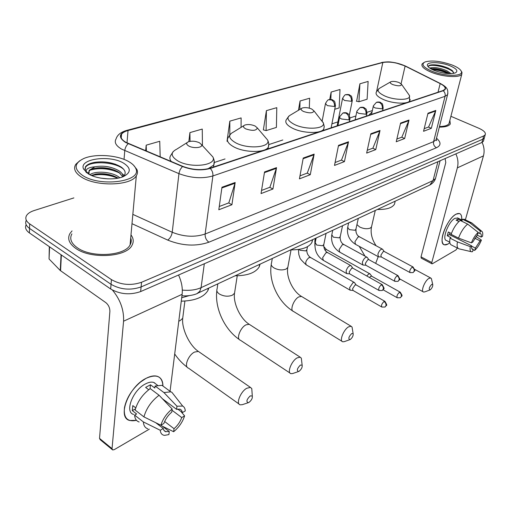 <?xml version="1.0" encoding="UTF-8"?>
<svg xmlns="http://www.w3.org/2000/svg" width="511" height="511" viewBox="0 0 511 511"><rect width="100%" height="100%" fill="white"/><g stroke="black" fill="none" stroke-linecap="round" stroke-linejoin="round"><path stroke-width="0.77" d="M189.102 295.665L181.692 297.779M26.157 224.725C24.764 227.606 25.844 230.34 29.395 232.914L110.67 288.996C120.104 294.349 130.094 295.211 140.64 291.577L481.873 142.499L483.38 141.304L483.623 140.442M73.884 197.904L34.128 210.551C30.353 211.778 27.818 213.457 26.515 215.597C24.975 218.497 26.029 221.257 29.676 223.882L111.43 279.626L111.047 284.32C120.513 289.667 130.529 290.535 141.1 286.933L482.786 139.222L484.294 138.047L484.537 137.184L484.294 138.047L482.786 139.222L141.1 286.933C130.529 290.535 120.513 289.667 111.047 284.32L29.536 228.411L111.047 284.32L110.67 288.996M26.304 220.235C24.886 223.109 25.965 225.83 29.536 228.411C25.965 225.83 24.886 223.109 26.304 220.235M75.711 248.365C90.754 259.409 126.492 257.154 131.991 245.318C133.901 241.863 133.569 238.394 130.982 234.907C133.569 238.394 133.901 241.863 131.991 245.318C126.492 257.154 90.754 259.409 75.711 248.365C69.119 243.626 67.184 238.701 69.905 233.584C67.184 238.701 69.119 243.626 75.711 248.365M131.218 240.266L130.58 239.346L131.218 240.266M439.326 127.111C445.247 127.118 448.907 126.07 450.3 123.975L449.865 120.334L450.3 123.975C448.907 126.07 445.247 127.118 439.326 127.111M125.923 142.326C121.401 139.644 119.938 136.954 121.541 134.252C122.659 132.643 124.825 131.404 128.025 130.529L382.835 62.514C389.638 61.403 397.06 62.585 405.108 66.053L440.175 83.606C444.206 85.701 445.79 87.585 444.934 89.272L442.89 90.6L209.893 168.247C201.417 170.546 192.372 169.914 182.74 166.35L125.923 142.326M125.527 142.441L182.427 166.509C192.302 170.163 201.583 170.815 210.264 168.451L443.216 90.734C447.042 89.048 446.109 86.659 440.425 83.561L405.364 66.015C397.117 62.463 389.51 61.256 382.541 62.393L127.693 130.343C118.827 133.352 118.105 137.382 125.527 142.441M359.904 83.791L358.946 101.759L367.115 99.223L368.124 81.428L359.904 83.791L356.633 101.235M241.077 127.36L241.122 117.907L229.816 121.152L227.018 141.304L227.369 141.196M266.403 110.644L266.097 130.618L276.406 127.418L276.79 107.661L266.403 110.644L263.363 129.883L263.682 129.973M72.045 230.902L69.905 233.584L72.045 230.902M111.43 279.626C120.922 284.953 130.969 285.834 141.566 282.27L483.706 135.939L485.214 134.77C486.018 132.719 483.885 130.541 478.801 128.235L450.906 116.297M409.024 120.04L404.648 138.532L396.229 141.764L400.573 123.074L409.024 120.04L408.819 120.666L400.432 123.688M435.806 110.421L431.335 128.306L423.542 131.295L427.988 113.225L435.806 110.421L435.596 111.028L427.841 113.819M314.156 154.118L310.279 174.705L299.433 178.863L303.234 158.04L314.156 154.118L313.965 154.814L303.106 158.723M276.534 167.634L272.931 189.019L261.038 193.58L264.545 171.939L276.534 167.634L276.355 168.355L264.43 172.648M235.175 182.491L231.917 204.745L218.81 209.766L221.953 187.237L235.175 182.491L235.009 183.245L221.851 187.978M380.024 130.458L375.777 149.602L366.649 153.102L370.852 133.754L380.024 130.458L379.826 131.103L370.711 134.387M348.515 141.777L344.433 161.617L334.494 165.423L338.525 145.367L348.515 141.777L348.317 142.448L338.391 146.018M334.743 109.284L339.157 107.91L339.994 89.508L331.134 92.057L329.704 99.543M202.439 145.641L202.254 129.066L189.907 132.611L188.84 141.643M160.192 156.883L159.739 141.279L146.191 145.169L145.661 150.79M309.315 108.153L309.64 98.227L300.059 100.98L298.43 110.287M344.433 161.617L341.38 160.122M335.082 162.517L341.508 160.071L348.317 142.448M375.777 149.602L372.787 148.19M367.256 150.291L372.915 148.145L379.826 131.103M231.917 204.745L228.692 202.924M219.27 206.501L228.819 202.873L235.009 183.245M272.931 189.019L269.763 187.32M261.543 190.443L269.891 187.275L276.355 168.355M310.279 174.705L307.168 173.114M299.983 175.848L307.296 173.069L313.965 154.814M431.335 128.306L428.474 127.041M424.187 128.67L428.595 126.996L435.596 111.028M404.648 138.532L401.729 137.204M396.862 139.049L401.85 137.152L408.819 120.666M266.097 130.618L263.363 129.883M229.816 121.152L229.816 134.7M227.51 141.24L227.05 141.106M189.907 132.611L190.047 141.355M146.191 145.169L146.401 151.096M300.059 100.98L299.816 109.456M331.134 92.057L330.821 99.498M358.946 101.759L356.327 101.165M136.488 420.323C127.482 422.207 123.47 417.992 124.46 407.669C126.492 398.056 131.838 389.516 140.506 382.062L146.069 378.338C156.692 373.662 162.306 376.224 162.913 386.022C162.932 380.88 161.067 377.642 157.331 376.32C154.226 375.387 150.47 376.064 146.069 378.338C128.58 386.718 116.719 417.73 129.737 420.489L136.488 420.323M112.458 290.095C120.328 299.625 124.032 309.998 123.573 321.202L112.037 448.658L112.695 449.967L114.311 449.616L149.314 429.157M178.55 275.014C181.609 281.721 182.797 288.153 182.127 294.304L170.054 391.292M112.177 449.546L100.194 439.703L99.524 438.387L109.884 311.493C109.891 307.858 108.536 304.907 105.834 302.633L60.253 270.498L49.069 258.994L49.305 246.653M160.997 425.158L169.288 431.54L165.238 431.578L163.929 430.403L163.258 428.505L155.759 422.725M143.93 416.893L160.869 425.235L163.878 423.466C165.417 419.097 168.042 415.315 171.753 412.122L172.156 408.992L159.087 395.246L150.228 388.622C142.595 394.32 137.568 401.474 135.134 410.078L143.93 416.893C146.408 408.244 151.46 401.033 159.087 395.246M133.703 414.434C124.294 412.396 132.815 390.065 145.463 383.921C148.682 382.241 151.428 381.736 153.709 382.42L156.507 384.496M148.727 389.727L145.622 387.402L150.47 384.789L154.839 388.041L155.076 385.99L161.993 385.339L165.142 387.664M154.686 382.828L154.75 383.186M162.447 398.772L176.557 409.337L176.959 406.213L163.922 392.563L155.076 385.99M163.922 392.563L170.802 391.841L171.868 392.282L174.794 396.006M160.869 425.235C162.888 418.867 166.65 413.456 172.156 408.992M176.959 406.213L182.683 406.06C184.267 406.916 185.129 408.525 185.276 410.901L182.401 412.588L177.681 409.062M171.996 410.244L181.731 417.564L184.599 415.865L180.894 411.464M184.599 415.865C182.625 422.009 178.971 427.298 173.644 431.725L174.04 428.691L164.638 421.498M162.332 426.187L173.644 431.725M176.557 409.337L179.84 409.145L180.683 409.522L181.75 410.608L182.401 412.588M181.731 417.564C180.223 421.818 177.656 425.529 174.04 428.691M135.754 407.887L132.796 405.6L132.285 410.614L136.622 413.98L134.617 415.104L143.38 421.933L160.256 430.281L163.258 428.505M139.133 421.997C136.38 421.083 134.872 418.784 134.617 415.104M147.82 428.786C145.092 427.899 143.61 425.612 143.38 421.933M169.288 431.54L168.898 434.58L164.523 435.366C161.981 435.027 160.563 433.328 160.256 430.281M132.285 410.614L135.453 408.857M150.023 388.762L150.47 384.789M128.938 161.725C117.843 155.063 95.276 153.396 83.734 158.531C73.986 163.36 73.654 169.032 82.744 175.541C100.935 187.588 142.997 181.284 135.696 168.349C134.661 165.954 132.406 163.744 128.938 161.725M79.773 160.729L75.762 164.338C73.143 168.656 75.072 172.922 81.543 177.125C96.298 186.905 131.091 185.793 136.322 175.784C137.612 173.785 137.817 171.709 136.929 169.55L133.46 165.117M71.879 233.897C69.33 238.701 71.15 243.325 77.34 247.765C91.443 258.093 124.908 255.998 130.081 244.897C131.365 242.636 131.576 240.323 130.707 237.947M89.904 174.736C94.95 170.706 111.226 171.549 118.622 176.863L119.817 177.758M87.017 172.993L86.199 171.472C85.905 168.886 88.831 167.321 94.963 166.79C103.644 165.302 111.692 166.663 119.101 170.872C121.663 172.59 123.017 174.526 123.177 176.672M88.512 172.526L89.099 171.255C90.319 169.626 92.951 168.515 96.994 167.927C105.125 167.097 112.426 168.56 118.897 172.322L122.806 176.819M100.693 178.128L108.198 178.888M91.271 175.382L96.847 173.906C104.704 173.114 111.807 174.519 118.162 178.128M94.963 166.79L89.157 170.329L89.029 174.27M88.684 174.072L88.537 173.612M88.339 173.868C96.656 179.176 114.56 180.543 123.336 176.602C131.065 172.641 131.212 168.196 123.777 163.271C110.114 154.546 78.362 158.793 83.593 169.096L88.339 173.868M123.521 176.525C126.287 173.401 125.534 170.265 121.248 167.11L121.024 166.963C113.825 162.76 105.4 161.169 95.736 162.191C90.447 162.958 86.998 164.523 85.388 166.88L85.299 170.648L86.844 172.859M86.206 172.36L85.03 170.412M84.909 168.879L85.637 167.186C89.636 160.537 115.288 161.463 123.803 169.422M90.358 170.074C100.213 167.461 110.159 168.534 120.213 173.293M91.718 175.573C100.201 173.714 108.875 174.596 117.722 178.211M93.896 162.492L95.474 162.243C102.021 161.393 108.76 162.089 115.703 164.331M94.829 168.304L95.385 168.228C101.472 167.455 107.783 168.049 114.323 170.01M122.11 173.702L124.32 175.567M94.854 174.232L95.302 174.174C101.114 173.453 107.144 174.002 113.404 175.81M249.068 402.323C251.559 400.273 252.632 398.165 252.293 395.999L250.198 395.904C246.564 399.615 245.957 401.87 248.384 402.655L249.068 402.323M248.384 402.655L242.329 404.667L240.176 404.814C235.68 403.977 240.496 391.701 246.692 388.283L250.409 387.395L251.782 388.584L252.025 392.078M199.501 142.793C195.598 141.068 191.861 140.749 188.304 141.834C186.004 143.01 186.17 144.402 188.795 146.018C193.509 148.758 203.11 147.717 201.558 144.683L199.501 142.793M181.271 301.171C194.902 300.819 203.787 297.255 207.92 290.491L208.827 288.044M299.139 371.235C301.458 369.261 302.461 367.237 302.142 365.154L300.398 365.065C297.089 368.52 296.482 370.667 298.577 371.51L299.139 371.235M298.577 371.51L292.701 373.522L290.912 373.643C286.824 372.909 291.487 360.97 297.089 357.898L300.161 357.17L301.324 358.166L301.65 360.945M255.136 126.025C251.386 124.448 247.937 124.128 244.801 125.067C242.795 126.108 243.095 127.373 245.708 128.861C252.479 131.084 256.35 130.771 257.327 127.935L255.136 126.025M235.117 275.793C247.541 275.723 255.57 272.746 259.211 266.87L260.099 264.149M350.335 339.438C352.481 337.56 353.408 335.618 353.127 333.626L351.702 333.549C348.706 336.749 348.1 338.787 349.882 339.662L350.335 339.438M349.882 339.662L344.21 341.674L342.747 341.77C339.068 341.144 343.584 329.569 348.591 326.842L351.089 326.254L352.053 327.072L352.405 329.205M311.665 108.984C308.088 107.553 304.92 107.24 302.18 108.038C300.442 108.958 300.87 110.095 303.451 111.455C309.621 113.455 313.134 113.263 313.978 110.881L311.665 108.984M290.733 249.866C301.745 249.93 308.791 247.484 311.876 242.533L312.675 239.64M430.243 289.82C432.114 288.083 432.938 286.294 432.734 284.448L431.725 284.391C429.202 287.195 428.601 289.054 429.93 289.973L430.243 289.82M424.711 291.909L423.562 292.024C420.515 291.545 424.807 280.616 428.927 278.406L430.677 277.99L431.38 278.572L431.68 279.9M399.18 82.603C395.884 81.39 393.138 81.089 390.947 81.696C389.606 82.431 390.18 83.389 392.678 84.564C397.98 86.231 400.963 86.187 401.633 84.417L399.18 82.603M377.437 209.459C386.463 209.663 392.141 207.92 394.473 204.215L395.06 201.768M354.768 282.992L354.18 282.391L353.005 282.615L349.562 287.738L350.15 290.197L353.05 290.459M356.161 284.927L355.088 284.966L352.603 288.67L353.024 290.446L381.653 306.939M370.366 274.337L369.823 273.794L368.725 274.005L366.745 275.972M371.772 276.253L370.775 276.298L369.498 277.518M351.421 266.225L350.795 265.592C348.815 265.752 347.244 267.56 346.081 271.022L346.726 273.609L349.684 273.845M352.826 268.16L351.74 268.186L349.192 271.961L349.652 273.832L378.894 290.389M367.447 257.729L366.866 257.154C364.982 257.308 363.474 259.077 362.325 262.45L362.919 265.017L365.838 265.235M368.865 259.645L367.863 259.671L365.378 263.363L365.806 265.222L394.748 281.254M382.809 249.592L382.273 249.068C380.484 249.221 379.021 250.946 377.891 254.235L378.44 256.784L381.315 256.988M382.515 249.189L384.227 251.476L383.307 251.514L380.893 255.123L381.283 256.969L409.931 272.516M447.904 244.079C444.659 245.785 442.75 244.839 442.168 241.237C441.076 234.549 448.345 219.417 454.809 214.99L456.189 214.115C460.187 212.352 462.014 214.294 461.676 219.941C461.982 216.319 461.248 214.179 459.466 213.521L456.189 214.115C447.202 218.216 437.48 243.721 444.385 244.801L447.904 244.079L449.846 242.699L447.904 244.079M455.838 153.868C458.016 158.557 458.52 163.226 457.351 167.864L431.789 262.539L431.974 263.817L432.447 263.708L455.959 249.968L457.371 248.027M482.09 142.397C484.185 146.893 484.639 151.384 483.451 155.868L465.38 219.813M431.872 263.759L421.224 258.125L421.026 256.854L445.796 162.555L445.113 158.557M471.819 248.672L473.224 249.387L472.566 249.362C471.672 249.042 471.366 247.873 471.647 245.848L449.348 234.6L449.75 232.703M458.514 238.094L471.391 242.853L472.752 242.054L477.504 234.741L478.187 232.39L467.667 224.099L460.207 220.433C456.464 223.511 453.417 228.155 451.079 234.345L458.514 238.094C460.884 231.879 463.937 227.216 467.667 224.099M449.769 242.201L446.499 240.534C441.504 239.723 448.524 221.308 455.033 218.299L457.939 218.101M458.904 221.544L456.08 220.152L458.31 218.951L461.995 220.765L462.429 219.225L464.627 219.443M478.098 232.69L479.682 233.47L480.372 231.132L469.871 222.873L462.429 219.225M469.871 222.873L471.487 222.802L472.464 223.479M471.391 242.853C473.212 238.305 475.479 234.817 478.187 232.39M480.372 231.132L481.669 231.215C482.742 231.86 483.023 233.565 482.512 236.325L481.19 237.098L477.14 235.086M474.732 238.183L480.085 240.853L481.4 240.074L475.958 236.433M481.4 240.074C479.618 244.507 477.389 247.944 474.725 250.377L475.396 248.078L471.602 246.161M473.058 249.956L474.725 250.377M479.682 233.47L480.283 233.501C481.19 233.84 481.496 235.041 481.19 237.098M480.085 240.853L475.396 248.078M451.379 233.521L448.307 231.975L447.266 235.756L450.945 237.615L450.031 238.132L457.447 241.888L470.286 246.653L471.647 245.848M458.284 248.493L451.552 245.056C449.84 244.399 449.329 242.093 450.031 238.132M471.302 251.699L458.891 248.806C457.198 248.161 456.719 245.855 457.447 241.888M473.224 249.387L472.547 251.687L471.666 251.782C470.216 251.514 469.756 249.802 470.286 246.653M451.143 234.153L450.274 235.066M447.266 235.756L449.348 234.6M457.741 220.969L458.31 218.951M452.216 65.05C440.967 61.116 431.904 60.074 425.024 61.94C420.898 64.22 423.159 67.292 431.808 71.157C444.704 76.618 463.911 76.644 461.312 71.348C460.417 69.241 457.383 67.139 452.216 65.05M423.862 62.585L422.143 63.888C420.975 66.347 423.964 69.106 431.112 72.172C442.513 76.976 459.926 78.074 461.803 74.197L461.982 72.358L461.178 71.029M429.591 68.001L431.897 67.727C435.972 67.248 440.98 68.263 446.921 70.786L451.136 73.635M431.801 68.768L431.073 68.928L431.801 68.768C435.896 68.34 440.846 69.368 446.659 71.847L449.706 73.648M431.897 67.727L430.422 68.544M434.248 70.429C442.96 73.52 449.987 74.351 455.333 72.913C458.508 71.074 456.693 68.685 449.904 65.747C440.137 61.69 425.663 61.595 427.496 65.676C428.129 67.241 430.377 68.825 434.248 70.429M453.615 73.386L452.682 70.984L448.262 68.155C441.664 65.453 435.877 64.38 430.907 64.929C428.965 65.267 428.122 65.945 428.365 66.954M439.473 126.549C444.608 126.453 447.789 125.476 449.016 123.605L449.367 122.244M428.378 66.258L428.327 66.468C429.987 63.415 448.824 67.05 453.602 72.37M432.421 69.624C437.525 69.847 442.718 71.163 448.006 73.571M430.262 65.063L430.62 64.999C435.353 64.041 447.329 66.89 452.299 70.614M431.373 69.094C437.244 69.126 443.209 70.639 449.284 73.635M140.64 291.577L141.566 282.27M29.395 232.914L29.676 223.882M481.873 142.499L483.706 135.939M182.312 290.095C189.613 290.778 195.873 289.967 201.079 287.655L204.317 263.759M197.118 293.512L199.801 291.327L201.079 287.655L433.047 180.562L437.914 161.7M428.812 185.512L429.764 185.065L433.047 180.562L435.493 178.537L435.889 176.998M128.025 130.529L126.996 142.895M443.216 90.734C444.877 92.229 445.49 94.094 445.055 96.317L212.889 175.944C202.311 178.901 190.986 178.135 178.927 173.631L121.484 149.052C115.882 145.68 114.081 142.294 116.08 138.903C117.249 135.032 120.679 132.228 126.364 130.49L127.693 130.343M128.216 143.744C126.268 145.501 125.118 147.807 124.761 150.662L124.039 159.406M182.427 166.509L180.127 169.678L179.01 173.082L172.233 232.269C183.864 236.88 194.832 237.462 205.135 234.012L212.889 175.944C213.125 173.057 212.25 170.559 210.264 168.451M447.904 93.302L447.572 94.65L445.055 96.317L433.59 141.643L436.119 139.746L436.49 138.289M440.425 83.561L440.833 83.747M405.364 66.015L405.772 66.2M382.541 62.393L126.926 130.343M121.05 135.255L121.471 135.083M436.509 138.206C441.191 142.275 441.172 145.45 436.451 147.736L208.91 242.195C196.032 246.621 182.306 245.919 167.723 240.093L131.998 223.69M132.834 214.371L172.233 232.269C171.619 235.75 170.118 238.362 167.723 240.093M208.91 242.195C206.22 240.221 204.962 237.494 205.135 234.012L433.59 141.643C433.168 144.364 434.12 146.395 436.451 147.736M440.175 83.606L438.029 92.216M405.108 66.053L401.09 83.708M382.835 62.514L376.633 91.309M372.34 110.574L367.032 112.318M355.918 115.965L350.035 117.9M337.905 121.886L331.901 123.854M282.819 139.976L268.837 144.568M225.044 158.953L214.479 162.421M368.718 115.32L372.046 111.954M182.127 294.304L123.573 321.202M61.371 254.976L60.573 270.773M99.524 438.387L112.037 448.658M60.253 270.498L61.045 254.753M49.593 246.851L49.069 258.994M199.584 352.251L198.37 351.415L194.519 352.073C188.189 355.094 183.717 367.007 188.463 368.112L239.02 403.997M182.989 316.117L182.714 318.289L180.089 320.653L178.78 321.17M187.141 142.569L176.761 149.148C170.342 152.419 170.7 156.334 177.834 160.901C190.871 168.694 217.45 165.43 212.87 156.928L209.05 152.789M173.172 151.582L170.597 155.683C169.46 157.516 169.697 159.47 171.3 161.546M208.124 168.751L213.783 165.002L214.237 161.201M234.792 291.557L234.523 293.263L232.352 295.211C228.155 296.802 223.875 296.431 219.519 294.093C217.13 292.471 216.319 290.765 217.086 288.983L217.827 283.848M250.173 324.907L249.215 324.287L246.015 324.836C240.266 327.564 235.935 339.176 240.279 340.147L290.005 373.043M243.894 125.623L233.393 132.094C227.765 135 228.506 138.558 235.622 142.761C248.014 149.621 271.411 147.372 267.553 139.944L264.672 136.565M230.614 133.901L227.976 137.881C226.367 140.838 228.347 143.846 233.904 146.919C244.68 152.872 265.42 152.942 268.313 147.181L268.754 144.223M288.032 266.205L287.789 267.509L286.019 269.08C282.283 270.479 278.303 270.115 274.088 267.981C271.654 266.442 270.785 264.858 271.475 263.216L272.306 258.457M302.231 296.859L301.503 296.425L298.89 296.872C293.723 299.299 289.533 310.579 293.455 311.423L342.057 341.348M301.484 108.453L290.97 114.758C286.103 117.319 287.188 120.519 294.234 124.365C305.917 130.362 326.401 128.944 323.169 122.563L321.08 119.906M288.862 116.074L286.224 119.855C284.819 122.544 286.939 125.348 292.586 128.255C302.908 133.537 321.368 133.901 323.802 128.996L324.204 126.766M371.676 226.169L371.491 226.986L370.245 228.085C367.179 229.196 363.66 228.845 359.693 227.018L356.94 224.623M378.217 256.675L375.674 263.389M390.5 81.952L380.178 87.905C376.39 89.968 377.916 92.651 384.745 95.959C395.265 100.769 411.802 100.309 409.375 95.404L408.18 93.705M378.849 88.69L376.326 92.076C375.227 94.343 377.527 96.796 383.224 99.428C392.729 103.765 408.021 104.455 409.841 100.712L410.154 99.351M325.488 103.471L327.302 105.624L334.443 106.492C334.762 103.484 333.734 101.287 331.364 99.901L328.726 99.798C328.298 99.358 327.219 100.584 325.488 103.471M385.064 301.439L384.847 301.311C388.379 306.983 386.016 304.613 385.185 306.9L385.971 305.687C386.22 303.968 385.569 302.576 384.023 301.503C381.749 303.719 381.034 305.572 381.864 307.06L384.968 307.041M298.948 249.4L300.04 250.269L305.814 250.914L306.945 249.515M310.662 257.576L308.931 257.64C305.84 260.501 305.003 262.941 306.434 264.966L349.837 290.018M355.943 284.799L384.847 301.311L384.023 301.503M334.443 106.492L335.497 105.381M342.562 98.336L344.408 100.443L351.37 101.293C351.702 98.348 350.699 96.196 348.355 94.848L345.736 94.759C345.359 94.299 344.305 95.493 342.562 98.336M400.368 292.247L400.17 292.139C403.613 297.198 401.454 295.403 400.522 297.613L401.307 296.412C401.563 294.719 400.924 293.352 399.398 292.318C397.194 294.489 396.485 296.31 397.277 297.779L400.305 297.747M326.689 249.713L324.9 249.898M315.319 238.413L314.955 240.259L315.389 241.831M371.574 276.144L400.17 292.139L399.398 292.318M351.37 101.293L352.354 100.271M382.362 284.736L382.132 284.601C385.837 290.567 383.244 288.051 382.452 290.363L383.301 289.066C383.55 287.291 382.886 285.86 381.302 284.78C378.951 287.041 378.223 288.951 379.117 290.51L382.215 290.504M339.7 116.693C339.336 117.434 339.975 118.201 341.616 119.006L348.936 119.881C349.281 116.808 348.227 114.553 345.768 113.103L342.907 113.014L339.7 116.693M316.143 238.024L315.236 242.604L316.737 245.063L322.716 245.74L323.846 244.347M327.679 252.645L325.961 252.728L322.626 257.761L323.348 260.348L346.394 273.423M352.596 268.032L382.132 284.601L381.302 284.78M348.936 119.881L349.978 118.737M398.082 275.691L397.877 275.576C401.537 281.414 398.982 278.929 398.21 281.21L399.059 279.932C399.315 278.182 398.663 276.79 397.104 275.742C394.824 277.952 394.109 279.83 394.952 281.369L397.973 281.35M356.921 111.13C356.569 111.839 357.215 112.592 358.863 113.378L365.997 114.24C366.361 111.232 365.327 109.022 362.899 107.617L360.057 107.546L356.921 111.13M332.738 230.295L331.805 234.773L333.332 237.174L339.176 237.845L340.237 236.555M343.954 244.59L342.357 244.68L339.112 249.598L339.783 252.172L362.625 264.851M368.661 259.531L397.877 275.576L397.104 275.742M365.997 114.24L366.968 113.186M413.137 267.029L412.952 266.927C416.542 272.363 414.153 270.191 413.297 272.446L414.146 271.181C414.408 269.469 413.769 268.103 412.23 267.087C410.02 269.252 409.311 271.092 410.109 272.612L413.06 272.587M373.381 105.809C373.049 106.499 373.707 107.227 375.349 108L382.305 108.849C382.682 105.898 381.672 103.739 379.271 102.372L376.46 102.315L373.381 105.809M348.649 222.873L347.704 227.267L349.249 229.611L354.96 230.269L355.956 229.075M359.565 236.874L358.077 236.963L354.915 241.773L355.535 244.335L378.172 256.637M384.055 251.386L412.952 266.927L412.23 267.087M382.305 108.849L383.212 107.878M483.451 155.868L457.351 167.864M421.026 256.854L431.789 262.539M483.38 141.304L485.214 134.77M181.948 295.722C188.578 296.489 196.173 294.406 198.013 293.084L429.764 185.065C432.74 183.385 434.65 181.207 435.493 178.537L440.105 160.741M121.541 134.252L121.241 137.944M436.247 139.228L436.656 140.627L436.119 139.746L447.572 94.65C448.454 89.221 446.965 87.209 440.584 83.619L405.523 66.072L395.469 62.783C391.094 62.246 390.187 61.256 381.781 62.438M369.057 115.205L366.355 116.086L366.866 113.672C366.483 106.959 365.282 109.341 364.464 107.866C363.858 107.265 362.561 107.106 360.581 107.367M355.119 119.836L349.364 121.752M342.472 98.802L337.119 125.847L331.128 127.827M282.11 144.159L268.045 148.848L268.313 147.181C269.112 144.99 268.863 142.575 267.553 139.944L257.327 127.935M224.431 163.386L213.515 167.02L213.783 165.002C214.677 162.568 214.377 159.879 212.87 156.928L201.558 144.683M165.8 431.801L163.871 430.307M157.535 385.256L153.709 382.42M170.802 391.841L161.993 385.339M182.683 406.06L171.868 392.282M89.093 171.255L89.157 170.329M88.844 173.887L86.199 171.472M85.299 170.648L83.593 169.096M130.081 244.897L136.322 175.784M135.696 168.349L136.929 169.55M85.637 167.186L85.682 166.465M95.385 168.228L96.994 167.927M95.302 174.174L96.847 173.906M174.698 353.989C178.32 359.278 182.491 363.691 187.211 367.217M252.293 395.999L251.782 388.584M184.893 301.068L182.714 318.289C181.45 328.043 189.14 345.289 198.37 351.415L250.409 387.395M207.92 290.491L208.22 288.325M216.83 290.746C214.607 308.197 224.533 329.506 239.289 339.489M302.142 365.154L301.324 358.166M237.251 275.793L234.523 293.263C232.965 302.672 240.164 318.723 249.215 324.287L300.161 357.17M259.211 266.87L259.633 264.366M271.239 264.564C268.447 281.638 278.431 302.531 293.455 311.423M353.127 333.626L352.053 327.072M291.053 249.879L287.789 267.509C285.968 276.547 292.675 291.398 301.503 296.425L351.089 326.254M311.876 242.533L312.419 239.761M323.54 130.375L324.21 126.409L323.406 123.023L313.978 110.881M356.007 228.845L355.988 232.058M359.227 246.34L364.975 256.12M432.734 284.448L431.38 278.572M414.689 269.374L430.677 277.99M394.473 204.215L395.201 201.181M409.618 101.689L409.375 95.404L401.633 84.417M399.647 278.853L423.146 291.794M375.278 210.462L371.491 226.986C370.354 233.131 371.906 239.391 376.134 245.772M429.93 289.973L424.596 291.953M306.095 264.768C301.624 260.553 299.548 258.157 299.868 257.582L298.846 254.67L298.405 249.483M322.179 120.973L325.392 103.982M307.501 246.679L306.83 250.096C306.721 253.015 307.884 255.449 310.33 257.384L354.18 282.391M356.122 284.895L354.442 282.526M331.128 127.846L335.401 105.892C334.826 98.93 333.824 101.772 333.012 100.182C332.501 99.607 331.243 99.428 329.218 99.645M314.91 245.938L314.846 240.802M323.712 246.436L326.388 249.547L369.823 273.794M371.74 276.227L370.06 273.922M349.313 115.25L352.264 100.737C351.696 93.864 350.674 96.636 349.907 95.11C349.415 94.567 348.189 94.394 346.228 94.605M397.079 297.67L383.116 289.788M323.003 260.156C317.056 256.056 314.431 250.403 315.115 243.204M326.075 233.399L323.725 244.935C323.827 248.589 325.034 251.099 327.34 252.46L350.795 265.592M352.794 268.134L351.07 265.733M337.943 125.572L339.598 117.236M349.364 121.765L349.869 119.267C349.409 112.292 348.234 114.886 347.391 113.34C346.784 112.733 345.462 112.567 343.43 112.842M339.47 252C333.549 247.995 330.956 242.438 331.696 235.328M342.536 225.728L340.122 237.091C340.185 240.675 341.361 243.115 343.654 244.43L366.866 257.154M368.846 259.626L367.122 257.288M355.113 119.849L356.819 111.615M355.254 244.181C349.358 240.266 346.809 234.798 347.595 227.772M358.32 218.369L355.848 229.567C355.892 233.112 357.042 235.494 359.29 236.727L382.273 249.068M371.535 114.381L373.286 106.25M382.592 110.695L383.116 108.319C382.752 101.702 381.564 104.065 380.778 102.622C380.203 102.047 378.938 101.881 376.977 102.136M472.566 249.362L472.215 249.183M462.161 220.177L457.434 217.852M471.487 222.802L464.058 219.168M481.669 231.215L471.819 222.937M428.371 66.973L427.496 65.676M449.016 123.605L461.803 74.197M461.312 71.348L461.982 72.358"/></g></svg>
